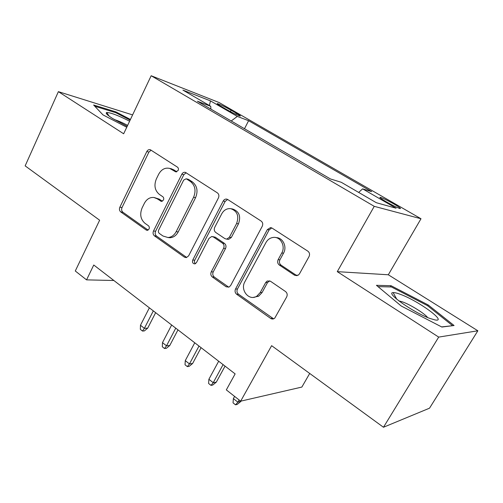 <?xml version="1.0" encoding="UTF-8"?>
<svg xmlns="http://www.w3.org/2000/svg" width="503" height="503" viewBox="0 0 503 503"><rect width="100%" height="100%" fill="white"/><g stroke="black" fill="none" stroke-linecap="round" stroke-linejoin="round"><path stroke-width="0.75" d="M178.125 170.542C178.697 169.109 178.471 167.971 177.446 167.134L150.328 149.731C148.875 149.341 147.706 149.944 146.813 151.535L119.852 207.217C119.104 209.16 119.393 210.726 120.733 211.92L146.235 230.034L147.222 230.355L149.02 229.091C149.573 227.708 149.353 226.576 148.379 225.709L145.009 223.332C140.576 219.409 139.601 214.291 142.079 207.991L144.361 203.35C146.669 199.094 149.856 197.145 153.924 197.49L157.162 198.773L161.331 201.389L163.437 200.093C163.997 198.685 163.777 197.553 162.777 196.698L159.338 194.378C154.811 190.518 153.811 185.387 156.339 178.98L158.659 174.245C161.413 169.341 165.103 167.398 169.731 168.417L175.673 171.831L178.125 170.542M393.994 204.042C387.744 200.515 383.211 198.283 380.387 197.352C378.86 197.113 380.815 198.597 386.247 201.797C392.56 205.369 397.131 207.62 399.967 208.563C401.469 208.77 399.476 207.261 393.994 204.042M294.538 275.198L298.26 275.179L299.474 273.846L309.031 256.587C309.999 254.38 309.596 252.563 307.823 251.142L272.104 228.123L270.476 227.626L267.351 229.594L235.542 288.999C234.656 291.08 235.014 292.821 236.617 294.23L270.658 318.412C272.104 319.311 273.481 319.204 274.783 318.091L286.679 296.94C287.622 294.783 287.232 292.979 285.515 291.526L270.444 281.227L267.2 281.02L265.697 282.529L260.258 292.513L256.826 296.179C249.148 301.372 239.887 290.074 244.86 281.781L265.917 242.597C267.665 239.529 270.149 237.806 273.368 237.416C280.504 236.435 285.811 246.2 281.762 253.015L278.134 259.674C277.21 261.824 277.593 263.61 279.291 265.018L294.538 275.198L297.103 275.682M132.597 114.904L58.379 91.653L25.15 165.877L99.638 220.213L75.28 270.998L86.554 279.869L93.759 265.012L235.134 373.892L226.325 389.888L240.66 401.174L301.863 387.065L309.71 373.452M438.691 337.098L477.85 330.785L388.316 274.776L337.28 271.651L438.691 337.098L383.468 427.254L271.626 345.674L240.66 401.174M337.28 271.651L374.251 206.337L151.17 75.746L219.157 102.562L420.998 218.755L374.251 206.337M58.379 91.653L123.65 133.779L151.17 75.746M218.434 197.912C219.289 195.818 218.943 194.139 217.39 192.875L185.4 172.366C183.909 172.032 182.721 172.642 181.828 174.208L153.497 231.003C152.711 232.983 153.019 234.599 154.427 235.857L184.406 257.146L186.349 257.618L188.638 255.845L218.434 197.912M227.683 199.502L261.12 221.05C262.78 222.389 263.151 224.137 262.239 226.287L230.644 285.541L228.966 287.119L226.143 286.792L212.297 276.958C210.757 275.6 210.411 273.89 211.266 271.84L223.602 248.325C224.464 246.244 224.112 244.533 222.546 243.207L213.398 236.988L211.706 236.498L209.022 238.372L196.44 262.66L194.913 263.886C192.812 263.71 192.089 262.428 192.743 260.038L223.225 201.018C224.087 199.528 225.262 198.899 226.746 199.113L227.683 199.502M477.85 330.785L429.524 408.185L383.468 427.254M220.962 106.278L226.281 109.352C232.399 112.779 236.951 114.992 239.95 116.011C241.025 116.193 239.83 115.269 236.372 113.25L231.122 110.226C225.061 106.837 220.521 104.63 217.516 103.612C216.453 103.423 217.604 104.31 220.962 106.278M358.664 192.423L362.613 188.851L371.635 191.63L248.608 120.701L237.309 116.407L231.229 120.984M362.613 188.851L396.1 208.217L376.351 202.722L341.241 182.275L330.471 178.961L197.446 101.254L210.732 106.303L182.922 90.112L210.436 100.87L237.309 116.407M388.316 274.776L420.998 218.755M86.554 279.869L113.873 280.498M244.502 128.737L248.608 120.701M210.908 109.113L210.732 106.303M209.424 105.542L210.436 100.87M130.44 119.463L115.835 111.867L93.608 104.995L102.983 114.891L126.75 127.24M454.071 325.516L428.198 304.963L391.051 285.71L376.439 285.32L401.231 306.013L441.873 327.038L454.071 325.516M115.489 112.609L115.835 111.867M390.341 286.924L391.051 285.71M427.676 305.818L428.198 304.963M176.798 171.793L173.768 169.832L170.756 168.656M154.308 197.56L159.25 199.131L162.331 201.225M151.139 150.183L148.919 152.069L122.022 207.538C121.273 209.474 121.563 211.034 122.895 212.228L148.108 230.104M186.192 172.768L183.853 174.673L155.597 231.242C154.811 233.216 155.119 234.826 156.527 236.077L186.437 257.291L184.406 257.146M186.619 179.018L186.123 178.791L183.677 180.093L158.684 230.041C158.131 231.437 158.351 232.575 159.344 233.449L162.978 236.014L167.971 237.517C171.466 237.24 174.201 235.297 176.163 231.682L193.586 197.277C196.233 190.675 195.177 185.406 190.398 181.47L186.619 179.018L187.959 179.2M167.864 237.523L170.039 237.737C173.529 237.46 176.251 235.523 178.213 231.921L176.163 231.682M188.638 179.47L192.41 181.91C197.17 185.833 198.226 191.077 195.585 197.654L178.213 231.921M212.587 236.605L215.353 237.215L224.483 243.408C226.042 244.735 226.394 246.432 225.526 248.507L213.228 271.928C212.379 273.972 212.725 275.669 214.259 277.027L228.771 287.194M227.633 199.471L225.149 201.389L194.749 260.177C194.171 261.591 194.403 262.767 195.453 263.685M236.599 223.539C239.227 215.963 237.265 211.002 230.72 208.663C226.903 208.311 223.917 210.015 221.76 213.775L214.712 227.381C213.863 229.456 214.203 231.147 215.749 232.455L224.929 238.648L226.727 239.139L229.412 237.246L236.599 223.539L238.491 223.822C241.107 216.277 239.151 211.342 232.631 209.003L231.135 208.739M227.626 239.239L228.645 239.359L231.323 237.479L229.412 237.246M238.491 223.822L231.323 237.479M276.065 237.623C282.831 237.466 287.332 246.759 283.529 253.185L279.913 259.812C278.989 261.962 279.372 263.735 281.064 265.138L296.267 275.273M253.531 297.342L258.668 296.173L262.094 292.52L260.258 292.513M269.646 280.825L267.508 282.579L262.094 292.52M271.765 227.934L269.162 229.865L237.441 289.024C236.561 291.092 236.919 292.828 238.516 294.23L273.613 318.833M147.706 328.138L144.348 330.93L142.494 331.056L140.331 329.339L140.475 325.259L144.38 328.346L147.706 328.138L155.647 312.671M142.494 331.056L144.38 328.346L153.321 310.885M140.475 325.259L149.366 307.836M129.604 121.223C118.287 115.476 110.666 112.571 106.737 112.509C105.228 112.98 107.108 114.929 112.364 118.362L127.171 126.36M127.63 125.385C122.531 122.682 118.067 120.733 114.244 119.525M94.784 106.227L115.866 112.722L130.12 120.135M400.526 294.393C397.056 293.079 394.597 292.495 393.157 292.627C385.04 292.513 413.466 312.671 430.109 318.5L435.007 319.927C448.116 322.511 418.175 300.706 400.526 294.393M427.625 317.525C424.733 313.564 410.706 304.843 402.67 301.945L398.778 300.838M452.354 325.73L441.621 326.906M378.023 286.641L391.397 286.949L427.424 305.617L452.455 325.56M169.775 345.511L166.342 348.34L164.531 348.522L162.293 346.749L162.482 342.631L166.518 345.825L169.775 345.511L177.968 329.861M164.531 348.522L166.518 345.825L175.754 328.157M162.482 342.631L171.655 325.001M192.624 363.499L189.122 366.373L187.355 366.618L185.035 364.782L185.267 360.626L189.455 363.933L192.624 363.499L201.087 347.667M187.355 366.618L189.455 363.933L198.993 346.058M185.267 360.626L194.749 342.788M216.303 382.142L212.725 385.059L211.009 385.373L208.6 383.468L208.883 379.268L213.228 382.701L216.303 382.142L225.048 366.127M211.009 385.373L213.228 382.701L223.087 364.612M208.883 379.268L218.686 361.223M271.28 318.757L271.501 318.361M240.855 401.476L237.196 404.431L235.536 404.821L233.046 402.846L233.379 398.609L237.881 402.167L241.082 401.08M235.536 404.821L237.881 402.167L239.114 399.954M233.379 398.609L234.599 396.402M230.418 111.628L231.122 110.226M235.825 114.326L236.372 113.25M173.768 169.832L171.718 169.348M162.004 201.345L160.589 201.099M159.25 199.131L157.162 198.773M147.869 230.223L146.235 230.034M122.895 212.228L120.733 211.92M122.022 207.538L119.852 207.217M148.919 152.069L146.813 151.535M176.383 171.894L175.22 171.624M156.527 236.077L154.427 235.857M155.597 231.242L153.497 231.003M183.853 174.673L181.828 174.208M195.585 197.654L193.586 197.277M192.41 181.91L190.398 181.47M228.073 286.823L226.143 286.792M214.259 277.027L212.297 276.958M213.228 271.928L211.266 271.84M225.526 248.507L223.602 248.325M224.483 243.408L222.546 243.207M215.353 237.215L213.398 236.988M194.749 260.177L192.743 260.038M225.149 201.389L223.225 201.018M281.064 265.138L279.291 265.018M279.913 259.812L278.134 259.674M283.529 253.185L281.762 253.015M267.508 282.579L265.697 282.529M272.463 318.311L270.658 318.412M238.516 294.23L236.617 294.23M237.441 289.024L235.542 288.999M269.162 229.865L267.351 229.594M380.123 197.811L380.387 197.352M217.346 103.951L217.516 103.612M171.787 168.901L169.731 168.417M188.141 179.244L186.123 178.791M170.039 237.737L167.971 237.517M228.645 239.359L226.727 239.139M258.668 296.173L256.826 296.179M269.011 281.076L267.2 281.02M271.293 227.752L270.476 227.626M109.138 116.149L106.737 112.509M396.76 299.216L393.157 292.627"/></g></svg>
